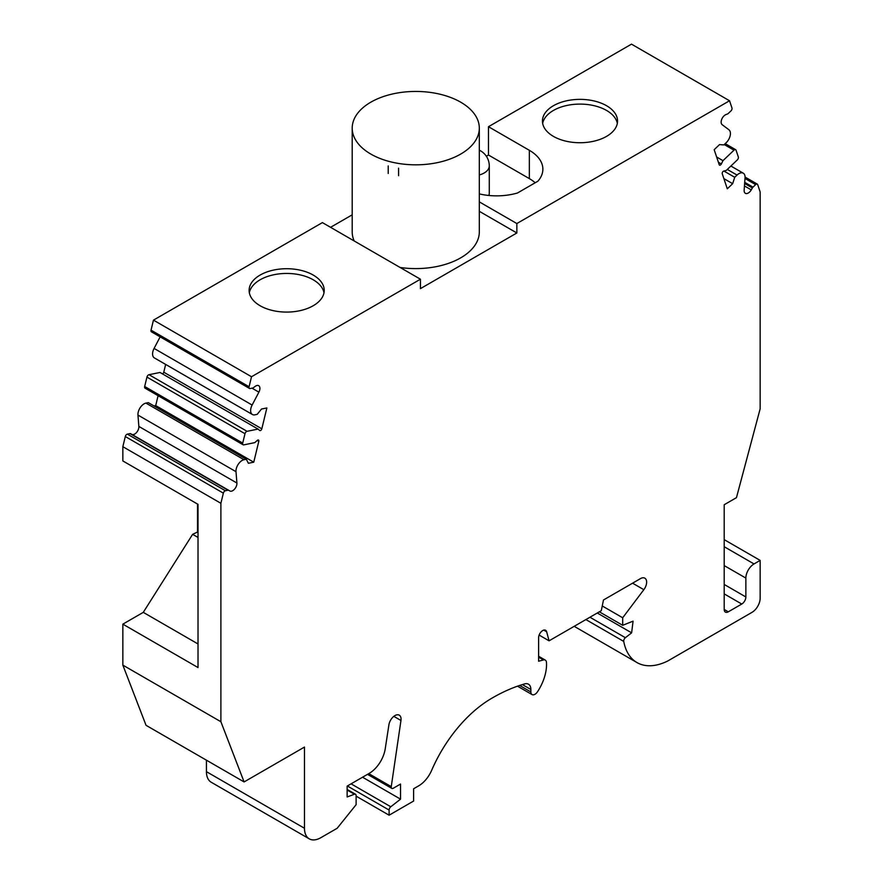 <?xml version="1.0" encoding="UTF-8"?>
<svg xmlns="http://www.w3.org/2000/svg" width="883" height="883" viewBox="0 0 883 883"><rect width="100%" height="100%" fill="white"/><g stroke="black" fill="none" stroke-linecap="round" stroke-linejoin="round"><path stroke-width="1.32" d="M323.995 292.759A37.55 21.678 0 0 0 286.666 273.443A37.55 21.678 0 0 0 249.337 292.759M260.11 305.739A37.55 21.678 0 0 0 301.037 310.43A37.55 21.678 0 0 0 324.227 290.408A37.55 21.678 0 0 0 286.666 268.719A37.55 21.678 0 0 0 249.116 290.408A37.55 21.678 0 0 0 260.11 305.739M617.327 123.41A37.55 21.678 0 0 0 579.988 104.095A37.55 21.678 0 0 0 542.659 123.41M553.442 136.39A37.55 21.678 0 0 0 594.358 141.081A37.55 21.678 0 0 0 617.548 121.059A37.55 21.678 0 0 0 579.988 99.371A37.55 21.678 0 0 0 542.438 121.059A37.55 21.678 0 0 0 553.442 136.39M370.827 154.072A63.554 36.689 180 0 1 352.207 128.134A63.554 36.689 180 0 1 438.211 93.808A63.554 36.689 180 0 1 479.314 128.134A63.554 36.689 180 0 1 440.087 162.031A63.554 36.689 180 0 1 370.827 154.072M488.851 195.474A17.329 10.011 0 0 0 489.281 193.256L489.281 165.894A17.329 17.329 0 0 0 479.314 150.198M322.394 222.604L420.44 279.216L251.512 376.743L153.465 320.132L322.394 222.604M479.314 193.907A46.225 26.689 0 0 0 517.493 192.991L537.902 181.203A46.225 26.689 0 0 0 542.868 169.172A46.225 26.689 0 0 0 529.336 150.298L488.476 126.71L631.488 44.15L729.535 100.761L731.963 107.969A2.307 1.336 -60 0 1 730.914 110.96L728.265 113.477A2.219 1.28 -60 0 1 727.526 113.962L725.981 114.569A5.894 3.4 -60 0 0 721.665 119.47A5.894 3.4 -60 0 0 722.162 124.68L728.916 129.768A8.664 5 -60 0 1 726.19 142.715L723.861 144.933L719.546 144.591L714.181 149.702L719.226 164.735A1.733 1.004 -60 0 0 719.524 165.132A1.733 1.004 -60 0 0 721.345 163.962L722.978 160.662L716.621 156.986M535.208 182.759A46.225 26.689 0 0 0 529.336 178.609L488.476 155.022L486.356 156.247M198.013 531.798L192.615 534.336L198.013 537.449M488.476 155.022L488.476 126.71M722.978 160.662L733.994 150.176A2.307 1.336 -60 0 1 735.66 149.68A2.307 1.336 -60 0 1 736.058 150.198L738.331 156.964A2.307 1.336 -60 0 1 737.283 159.944L726.268 170.43L723.74 171.092A1.733 1.004 -60 0 0 722.526 172.185A1.733 1.004 -60 0 0 722.25 173.763L727.294 188.796L732.658 183.686L723.883 178.609M732.658 183.686L734.711 177.284L723.917 171.048M734.711 177.284L737.051 175.066A8.664 5 -60 0 1 743.276 173.189A8.664 5 -60 0 1 745.042 177.792L744.148 190.176A5.894 3.4 -60 0 0 745.351 193.3A5.894 3.4 -60 0 0 751.256 189.878L752.371 187.947A2.219 1.28 -60 0 1 753 187.13L755.638 184.624A2.307 1.336 -60 0 1 757.294 184.117A2.307 1.336 -60 0 1 757.702 184.646L760.153 191.953L760.153 408.807L736.455 497.659L724.203 504.734L724.203 609.458A5.773 3.333 -60 0 0 725.396 612.107A5.773 3.333 -60 0 0 728.287 611.82L724.203 609.458M724.203 539.645L760.153 560.396L760.153 598.21A11.556 6.667 -60 0 1 751.985 612.361L667.912 660.903A68.179 39.36 -60 0 1 636.985 662.57A68.179 39.36 -60 0 1 623.74 641.422A2.892 1.667 -60 0 1 625.396 637.703L589.932 617.228M244.094 781.93L146.048 725.318L122.847 665.12L220.893 721.731L244.094 781.93L304.48 747.062L304.48 828.276A23.113 13.344 -60 0 0 309.271 838.85A23.113 13.344 -60 0 0 320.816 837.702L337.163 828.276L356.114 804.689L356.114 795.594A2.892 1.667 -60 0 0 355.518 794.27A2.892 1.667 -60 0 0 354.425 794.236L347.129 796.974L347.129 786.124L369.182 773.387A23.113 13.344 -60 0 0 385.22 748.861L388.917 724.788A8.664 5 -60 0 1 393.134 716.941A8.664 5 -60 0 1 399.259 715.164A8.664 5 -60 0 1 400.959 720.484L391.257 786.632A2.892 1.667 -60 0 0 391.82 788.398A2.892 1.667 -60 0 0 393.266 788.254L400.54 784.06L400.54 799.159L390.783 806.764A2.892 1.667 -60 0 0 389.105 810.064L389.105 815.197L413.608 801.047L413.608 788.773L418.674 785.848A22.075 12.737 -60 0 0 431.677 770.285A102.262 59.04 -60 0 1 491.114 698.652A184.304 106.402 -60 0 1 524.701 683.895A11.556 6.667 -60 0 1 528.464 684.193A11.556 6.667 -60 0 1 530.86 689.48L530.86 691.93A5.773 3.333 -60 0 0 532.052 694.579A5.773 3.333 -60 0 0 537.526 691.731A34.669 20.011 -60 0 0 546.456 662.36A5.773 3.333 -60 0 0 545.275 660.098A5.773 3.333 -60 0 0 543.442 659.932L538.619 661.224L538.619 637.636A5.773 3.333 -60 0 1 541.147 631.82A5.773 3.333 -60 0 1 545.595 630.274A5.773 3.333 -60 0 1 546.654 631.775L549.071 640.826L601.29 610.683L603.475 599.987L640.506 578.608A8.664 5 -60 0 1 644.844 578.177A8.664 5 -60 0 1 643.839 589.689L622.692 617.758L622.692 625.307L633.067 621.146L631.632 632.835L625.396 637.703M631.632 632.835L597.272 613.001M622.692 625.307L599.325 611.809M622.692 617.758L602.25 605.959M549.071 640.826L539.127 635.076M389.105 815.197L356.114 796.146M400.54 799.159L362.549 777.217M206.434 760.186L206.434 771.665A23.113 13.344 120 0 0 211.214 782.239L309.271 838.85M192.615 534.336L143.278 612.361L122.847 624.149L198.013 667.548L198.013 504.336L122.847 460.937L122.847 446.688L125.298 436.533A2.307 1.336 -60 0 1 127.362 434.138L130 433.597A2.219 1.28 -60 0 1 130.629 433.685L228.675 490.286A2.219 1.28 -60 0 1 228.686 490.297L229.79 490.948A5.894 3.4 -60 0 1 229.79 490.948A5.894 3.4 -60 0 0 234.514 489.193A5.894 3.4 -60 0 0 236.909 483.023L236.004 471.688A8.664 5 -60 0 1 243.995 459.723L246.335 459.248L148.289 402.637L145.949 403.112A8.664 5 -60 0 0 137.958 415.076L138.852 426.423A5.894 3.4 120 0 1 136.578 432.46A5.894 3.4 120 0 1 131.931 434.436M143.278 612.361L198.013 643.961M760.153 560.396L754.027 563.939A11.556 6.667 -60 0 0 745.859 578.089L745.859 596.963A5.773 3.333 -60 0 1 741.764 604.038L728.287 611.82M420.44 279.216L420.44 288.642L516.853 232.98L516.853 223.542L479.314 201.876M516.853 223.542L729.535 100.761M220.893 721.731L220.893 503.299L223.355 493.144A2.307 1.336 -60 0 1 225.408 490.749L228.046 490.208A2.219 1.28 -60 0 1 228.675 490.286L130.629 433.685M220.893 503.299L122.847 446.688M246.335 459.248L248.388 463.277L253.752 462.195L155.706 405.584L158.09 395.694M153.984 405.937L155.706 405.584M253.752 462.195L258.796 441.334L257.251 440.44M243.123 444.789L145.077 388.178A2.307 1.336 -60 0 1 144.669 386.489L146.942 377.107A2.307 1.336 -60 0 1 149.006 374.701L160.022 372.471L258.068 429.083L247.052 431.312A2.307 1.336 -60 0 0 244.988 433.708L242.715 443.1A2.307 1.336 -60 0 0 243.123 444.789A2.307 1.336 -60 0 0 243.774 444.866L254.779 442.637L257.306 440.385A1.733 1.004 -60 0 1 258.498 440.065A1.733 1.004 -60 0 1 258.796 441.334M258.068 429.083L259.701 430.485A1.733 1.004 -60 0 0 259.79 430.551A1.733 1.004 -60 0 0 261.821 428.818L266.865 407.957L261.5 409.039L257.196 414.359L254.856 414.833A8.664 5 -60 0 1 252.417 414.513A8.664 5 -60 0 1 252.13 405.043L258.896 392.151L251.975 388.156M162.505 373.917A1.733 1.004 120 0 0 163.774 372.207L165.662 364.425M252.417 414.513L154.37 357.913A8.664 5 -60 0 1 154.083 348.432L160.143 336.864M251.512 376.743L249.083 386.754A2.307 1.336 -60 0 0 249.492 388.443A2.307 1.336 -60 0 0 250.143 388.531L252.781 387.99A2.219 1.28 -60 0 0 253.52 387.637L255.077 386.445A5.894 3.4 -60 0 1 258.686 385.694A5.894 3.4 -60 0 1 258.896 392.151M249.492 388.443L151.434 331.831A2.307 1.336 -60 0 1 151.037 330.154L153.465 320.132M516.853 232.98L479.314 211.313M352.207 214.823L330.562 227.317M479.314 128.134L479.314 231.909A63.554 36.689 180 0 1 400.109 267.472M354.171 240.949A63.554 36.689 180 0 1 352.207 231.909L352.207 128.134M122.847 665.12L122.847 624.149M398.575 168.167L398.586 175.717L398.575 168.167A63.554 36.689 180 0 1 398.575 168.167L398.586 175.717M388.211 165.916L388.222 173.465L388.222 165.916A63.554 36.689 180 0 1 388.211 165.916L388.222 173.465M197.527 531.511L197.527 504.05M479.314 174.955A17.329 10.011 0 0 0 483.729 173.234A17.329 10.011 0 0 0 489.281 165.894M529.336 178.609L529.336 150.298M721.345 163.962L718.387 162.262M733.994 150.176L724.259 144.547M737.051 175.066L727.305 169.437M751.256 189.878L744.446 185.949M752.371 187.947L744.634 183.476M753 187.13L744.711 182.351M755.638 184.624L744.998 178.476M623.74 641.422L585.882 619.568M643.839 589.689L632.57 583.177M546.654 631.775L543.762 630.109M543.442 659.932L538.619 657.151M530.86 691.93L519.634 685.451M530.86 689.48L522.372 684.579M389.105 810.064L347.372 785.98M390.783 806.764L351.07 783.839M391.257 786.632L368.752 773.64M400.959 720.484L393.818 716.356M354.425 794.236L347.129 790.031M304.48 828.276L206.434 771.665M741.764 604.038L724.203 593.895M745.859 596.963L724.203 584.458M745.859 578.089L724.203 565.584M754.027 563.939L724.203 546.72M223.355 493.144L125.298 436.533M225.408 490.749L127.362 434.138M228.046 490.208L130 433.597M236.909 483.023L138.852 426.423M236.004 471.688L137.958 415.076M243.995 459.723L145.949 403.112M242.715 443.1L144.669 386.489M244.988 433.708L146.942 377.107M247.052 431.312L149.006 374.701M261.821 428.818L163.774 372.207M252.13 405.043L154.083 348.432M249.083 386.754L151.037 330.154M735.66 149.68L725.208 143.642M743.276 173.189L730.881 166.037M757.294 184.117L745.064 177.064M636.985 662.57L574.193 626.323M545.275 660.098L538.619 656.257M532.052 694.579L517.515 686.179M391.82 788.398L367.505 774.358M355.518 794.27L347.129 789.424"/></g></svg>
